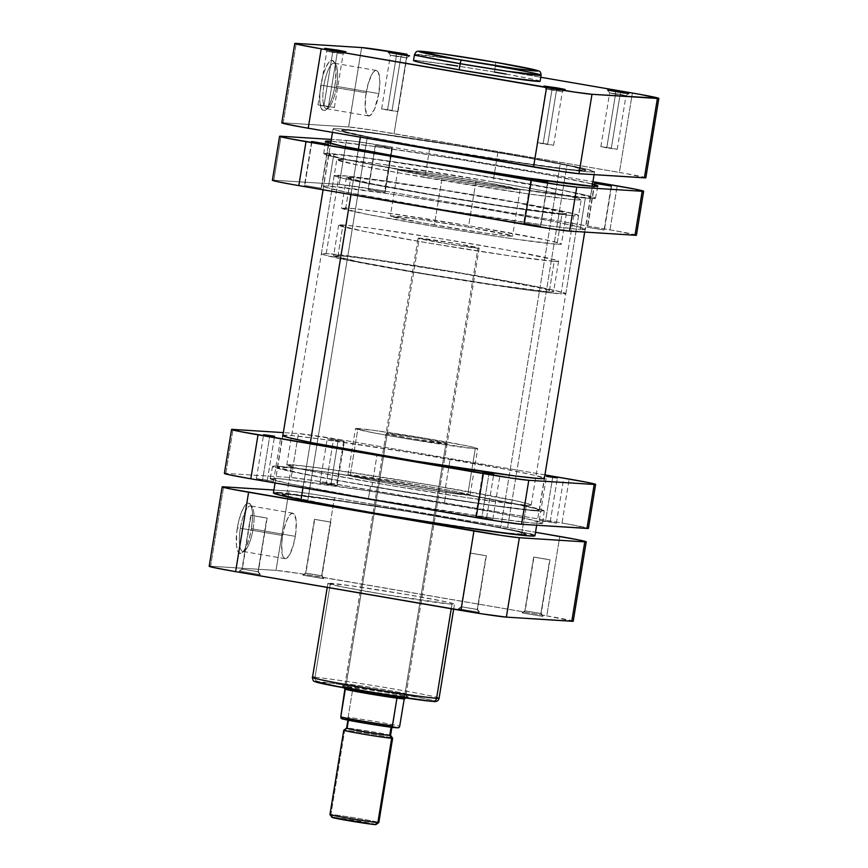 <?xml version="1.0" encoding="UTF-8"?>
<svg xmlns="http://www.w3.org/2000/svg" width="868" height="868" viewBox="0 0 868 868"><rect width="100%" height="100%" fill="white"/><g stroke="black" fill="none" stroke-linecap="round" stroke-linejoin="round"><path stroke-width="0.65" stroke-dasharray="4.34 3.25" d="M556.486 90.359L546.026 88.883L551.929 90.066L551.647 87.581L551.929 90.066L546.015 88.872L556.486 90.359L547.686 144.11L537.216 142.623L543.118 143.817L551.929 90.066L543.118 143.817L553.589 145.303L547.686 144.11L556.486 90.359L562.399 91.552L551.929 90.066L562.388 91.563L556.486 90.359L557.321 88.514L556.486 90.359M337.261 52.633L326.791 51.158L332.694 52.351L332.411 49.867L332.694 52.351L326.791 51.147L337.261 52.633L328.451 106.384L317.992 104.898L323.894 106.091L332.694 52.351L323.894 106.091L334.364 107.578L328.451 106.384L337.261 52.633L343.164 53.838L332.694 52.351L343.164 53.838L337.261 52.633L338.086 50.789L337.261 52.633M620.121 94.395L609.651 92.919L615.553 94.102L615.271 91.617L615.553 94.102L609.651 92.909L620.121 94.395L611.322 148.146L600.851 146.659L606.754 147.853L615.553 94.102L606.754 147.853L617.224 149.339L611.322 148.146L620.121 94.395L626.023 95.588L615.553 94.102L626.023 95.599L620.121 94.395L620.956 92.55L620.121 94.395M400.886 56.67L390.426 55.194L396.329 56.377L396.047 53.892L396.329 56.377L390.416 55.183L400.886 56.67L392.086 110.42L381.616 108.934L387.519 110.127L396.329 56.377L387.519 110.127L397.989 111.614L392.086 110.42L400.886 56.67L406.799 57.863L396.329 56.377L406.788 57.874L400.886 56.67L401.721 54.825L400.886 56.67M323.883 85.531A23.067 6.326 -80.2 0 1 335.753 64.449A23.067 6.326 -80.2 0 1 336.578 86.333L334.907 85.975A25.552 7.009 99.8 0 0 334.006 61.736A25.552 7.009 99.8 0 0 320.856 85.086L366.133 92.8A23.067 6.326 -80.2 0 1 376.386 70.471A23.067 6.326 -80.2 0 1 378.828 93.603L336.578 86.333A23.067 6.326 99.8 0 0 334.137 63.19A23.067 6.326 99.8 0 0 323.883 85.531A23.067 6.326 99.8 0 0 326.314 108.674A23.067 6.326 99.8 0 0 336.578 86.333L378.828 93.603A23.067 6.326 -80.2 0 1 368.564 115.943A23.067 6.326 -80.2 0 1 366.133 92.8L320.856 85.086L319.804 94.764L319.988 103.032L322.462 110.16L325.207 110.334L328.354 106.731L331.435 99.896L333.974 90.88L335.58 81.049L335.764 68.019L334.386 62.42L332.01 60.326L329.005 62.073L325.825 67.389L322.972 75.473L320.856 85.086A25.552 7.009 99.8 0 0 325.695 109.997A25.552 7.009 99.8 0 0 334.907 85.975L336.578 86.333A23.067 6.326 -80.2 0 1 328.256 108.033A23.067 6.326 -80.2 0 1 323.883 85.531M541.111 75.191L523.979 71.111L495.454 65.935A3.711 1.02 99.8 0 0 495.064 62.214A3.711 1.02 -80.2 0 1 495.454 65.935L494.456 72.044L495.454 65.935L448.799 58.438L414.503 54.456A64.145 1.823 -170.7 0 1 495.454 65.935M540.113 81.288A64.145 1.823 9.3 0 0 494.456 72.044L457.707 66.044M441.975 178.569L434.369 224.986A61.921 1.758 9.3 0 0 512.511 236.074A61.921 1.758 9.3 0 0 468.438 227.145L476.033 180.728A61.921 1.758 -170.7 0 1 520.106 189.647A61.921 1.758 -170.7 0 1 441.975 178.569L399.226 170.237L398.13 169.531L402.275 169.705L424.452 172.526L487.154 182.671L520.106 189.625L498.33 187.445L441.975 178.569A61.921 1.758 -170.7 0 1 397.902 169.64A61.921 1.758 -170.7 0 1 476.033 180.728L468.438 227.145A61.921 1.758 9.3 0 0 390.296 216.056A61.921 1.758 9.3 0 0 434.369 224.986L441.975 178.569M429.736 148.168L424.94 177.484A123.831 3.505 9.3 0 0 581.213 199.662A123.831 3.505 9.3 0 0 493.067 181.803L497.874 152.486A123.831 3.505 -170.7 0 1 586.009 170.345A123.831 3.505 -170.7 0 1 429.736 148.168L370.278 137.318L344.249 131.502L342.057 130.102L350.346 130.439L385.142 134.735L450.362 144.598L520.116 156.381L570.884 166.135L585.998 170.28L572.262 169.716L532.919 164.573L429.736 148.168A123.831 3.505 -170.7 0 1 341.601 130.319A123.831 3.505 -170.7 0 1 497.874 152.486L493.067 181.803A123.831 3.505 9.3 0 0 336.806 159.636A123.831 3.505 9.3 0 0 424.94 177.484L429.736 148.168M414.329 55.509L540.764 77.263L414.329 55.509M446.293 64.319L416.011 60.467M539.874 81.408L532.268 79.118L505.979 74.062M645.705 177.853L626.067 173.6L372.773 130.189L348.632 126.956L283.228 122.811L296.227 43.411L283.228 122.811A37.15 1.052 9.3 0 0 281.774 122.865M493.067 181.803L380.347 164.052L345.551 159.755L336.806 159.69L358.224 165.17L402.698 173.589L528.113 193.889L572.468 199.531L580.757 199.868L578.565 198.468L544.366 191.069L493.067 181.803M468.438 227.145L416.846 218.942L390.307 216.089L423.248 223.033L485.961 233.188L508.127 236.009L512.131 235.803L468.438 227.145M645.835 177.788A37.15 1.052 9.3 0 0 619.394 172.439L632.392 93.039L619.394 172.439L394.061 133.661A37.15 1.052 9.3 0 0 348.632 126.956L361.63 47.556L348.632 126.956L283.228 122.811M394.061 133.661L407.059 54.261L394.061 133.661M494.456 72.044A64.145 1.823 9.3 0 0 413.504 60.565M328.451 106.384L318.014 104.887L328.451 106.384M547.686 144.11L537.249 142.612L547.686 144.11M611.322 148.146L600.884 146.638L611.322 148.146M392.086 110.42L381.649 108.923L392.086 110.42M378.828 93.603L374.336 109.585L370.061 115.607L367.587 115.444L365.352 109.01L365.526 97.249L368.043 84.12L372.046 74.051L373.49 72.022L376.202 70.449L378.35 72.326L379.826 80.898L378.828 93.603M367.348 136.732A123.831 3.505 -170.7 0 1 341.601 130.319A123.831 3.505 -170.7 0 1 424.409 140.518A123.831 3.505 -170.7 0 1 560.261 163.933L500.652 527.95A123.831 3.505 9.3 0 0 364.799 504.536A123.831 3.505 9.3 0 0 281.991 494.337A123.831 3.505 9.3 0 0 307.739 500.749L367.348 136.732L345.974 131.99L341.645 130.243L352.158 130.612L379.674 133.987L466.995 147.3L543.769 160.721L573.043 166.613L585.694 170.019L583.003 170.616L570.037 169.466L507.606 160.819L436.843 149.383L367.348 136.732L307.739 500.749L290.107 496.963L282.035 494.272L292.549 494.641L320.064 498.004L407.385 511.317L492.829 526.409L518.283 531.748L526.355 534.428L504.004 532.735L447.996 524.836L377.233 513.411L307.739 500.749A123.831 3.505 9.3 0 0 443.591 524.163A123.831 3.505 9.3 0 0 526.399 534.362A123.831 3.505 9.3 0 0 500.652 527.95L560.261 163.933A123.831 3.505 -170.7 0 1 586.009 170.345A123.831 3.505 -170.7 0 1 503.201 160.135A123.831 3.505 -170.7 0 1 367.348 136.732M534.948 535.762A132.5 3.754 9.3 0 0 507.4 528.905L567.01 164.877A132.5 3.754 -170.7 0 1 594.569 171.745A132.5 3.754 -170.7 0 1 505.957 160.83A132.5 3.754 -170.7 0 1 360.6 135.777L360.361 137.198L360.6 135.777L422.597 147.191L498.482 159.669L562.681 169L587.907 171.831L594.526 171.81L585.878 168.934L549.368 161.448L429.128 140.985L373.782 132.837L339.714 128.822L334.05 128.627L333.388 129.267L334.939 129.885L360.6 135.777A132.5 3.754 -170.7 0 1 333.052 128.92A132.5 3.754 -170.7 0 1 421.653 139.835A132.5 3.754 -170.7 0 1 567.01 164.877L507.4 528.905L445.403 517.48L382.039 506.977L323.905 498.21L282.209 493.024M358.354 149.459L350.965 194.606L358.354 149.459M310.386 442.398L302.954 487.783L310.386 442.398M530.272 533.972L507.4 528.905A132.5 3.754 9.3 0 0 362.043 503.852A132.5 3.754 9.3 0 0 273.431 492.937M276.653 492.644L273.778 493.284M321.659 575.82L305.927 573.108L302.769 575.159L323.601 578.663L321.659 575.82L330.458 522.069L314.411 519.379L305.601 573.119L321.985 575.81L305.927 573.108L314.726 519.357L330.784 522.059L321.659 575.82L323.601 578.663L302.802 575.148L323.601 578.663L303.182 575.148L305.927 573.108L321.659 575.82M540.883 613.535L525.162 610.833L521.994 612.884L542.836 616.389L540.883 613.535L549.694 559.795L533.636 557.093L524.836 610.844L541.209 613.524L525.162 610.833L533.961 557.082L550.008 559.773L540.883 613.535L542.836 616.389L522.037 612.873L542.836 616.389L522.417 612.873L525.162 610.833L540.883 613.535M477.259 609.51L461.526 606.797L458.369 608.848L479.201 612.352L477.259 609.51L486.058 555.759L470.011 553.068L461.201 606.808L477.584 609.488L461.526 606.797L470.326 553.046L486.384 555.748L477.259 609.51L479.201 612.352L458.402 608.837L479.201 612.352L458.781 608.837L461.526 606.797L477.259 609.51M258.024 571.784L242.302 569.072L239.134 571.122L259.966 574.627L258.024 571.784L266.823 518.033L250.776 515.342L241.977 569.093L258.349 571.773L242.302 569.072L251.102 515.332L267.149 518.022L258.024 571.784L259.966 574.627L239.167 571.111L259.966 574.627L239.546 571.111L242.302 569.072L258.024 571.784M253.065 529.068A23.067 6.326 -80.2 0 1 244.743 550.768A23.067 6.326 -80.2 0 1 240.371 528.265L237.344 527.82A25.552 7.009 99.8 0 0 242.183 552.732A25.552 7.009 99.8 0 0 251.394 528.71L295.315 536.337A23.067 6.326 -80.2 0 1 285.051 558.666A23.067 6.326 -80.2 0 1 282.621 535.534L240.371 528.265A23.067 6.326 99.8 0 0 242.801 551.397A23.067 6.326 99.8 0 0 253.065 529.068A23.067 6.326 99.8 0 0 250.624 505.925A23.067 6.326 99.8 0 0 240.371 528.265L282.621 535.534A23.067 6.326 -80.2 0 1 292.874 513.194A23.067 6.326 -80.2 0 1 295.315 536.337L251.394 528.71L252.436 519.031L252.252 510.753L250.874 505.143L248.498 503.06L247.044 503.451L243.897 507.064L240.816 513.889L238.277 522.905L236.671 532.735L236.476 545.766L237.865 551.375L240.241 553.458L243.246 551.712L246.414 546.395L249.279 538.312L251.394 528.71A25.552 7.009 99.8 0 0 250.483 504.471A25.552 7.009 99.8 0 0 237.344 527.82L240.371 528.265A23.067 6.326 -80.2 0 1 252.241 507.172A23.067 6.326 -80.2 0 1 253.065 529.068M404.933 694.085A30.955 0.879 -170.7 0 1 370.788 689.127A30.955 0.879 -170.7 0 1 345.052 684.006A30.955 0.879 -170.7 0 1 346.245 683.984L343.5 686.024A33.44 0.944 9.3 0 0 342.209 686.045A33.44 0.944 9.3 0 0 370.007 691.579A33.44 0.944 9.3 0 0 406.875 696.928L404.933 694.085L445.935 443.667A30.955 0.879 -170.7 0 1 412.224 438.774A30.955 0.879 -170.7 0 1 386.043 433.609A30.955 0.879 -170.7 0 1 387.258 433.566L346.245 683.984A30.955 0.879 9.3 0 0 345.041 684.027A30.955 0.879 9.3 0 0 371.222 689.192A30.955 0.879 9.3 0 0 404.933 694.085A30.955 0.879 9.3 0 0 406.137 694.031A30.955 0.879 9.3 0 0 379.956 688.866A30.955 0.879 9.3 0 0 346.245 683.984L387.258 433.566A30.955 0.879 -170.7 0 1 420.969 438.449A30.955 0.879 -170.7 0 1 447.15 443.613A30.955 0.879 -170.7 0 1 445.935 443.667L404.933 694.085L406.875 696.928L365.992 690.895L342.317 686.013L384.383 692.056L404.097 695.745L407.982 696.733L406.875 696.928A33.44 0.944 9.3 0 0 408.177 696.852A33.44 0.944 9.3 0 0 379.446 691.221A33.44 0.944 9.3 0 0 343.5 686.024L346.245 683.984A30.955 0.879 -170.7 0 1 379.533 688.791A30.955 0.879 -170.7 0 1 406.137 694.009A30.955 0.879 -170.7 0 1 404.933 694.085M430.561 701.181L432.459 701.333C439.631 702.038 433.978 699.803 391.815 692.534C349.196 685.221 320.476 681.532 317.916 681.619A3.711 3.57 93.6 0 1 314.997 677.355C317.71 677.257 348.198 681.174 393.432 688.932C438.188 696.657 444.188 699.022 436.582 698.273M286.831 494.152L291.637 464.836A123.831 3.505 -170.7 0 1 426.481 484.377A123.831 3.505 -170.7 0 1 531.194 505.046A123.831 3.505 -170.7 0 1 526.355 505.23L521.559 534.547A123.831 3.505 9.3 0 0 526.399 534.362A123.831 3.505 9.3 0 0 421.674 513.693A123.831 3.505 9.3 0 0 286.831 494.152A123.831 3.505 9.3 0 0 281.991 494.337A123.831 3.505 9.3 0 0 386.716 515.006A123.831 3.505 9.3 0 0 521.559 534.547L526.355 505.23L467.895 497.787L386.596 484.865L315.475 472.018L296.661 468.058L286.798 465.085L300.534 465.649L330.339 469.447L431.396 485.201L516.069 500.836L530.457 504.514L530.749 505.263L526.355 505.23A123.831 3.505 -170.7 0 1 391.511 485.689A123.831 3.505 -170.7 0 1 286.787 465.02A123.831 3.505 -170.7 0 1 291.637 464.836L286.831 494.152L282.002 494.402L284.628 495.519L337.533 506.424L417.638 520.084L499.588 532.182L521.559 534.547L526.388 534.297L516.525 531.324L497.722 527.364L426.589 514.518L345.29 501.596L286.831 494.152M350.314 474.937L357.92 428.521A61.921 1.758 -170.7 0 1 425.342 438.286A61.921 1.758 -170.7 0 1 477.704 448.615A61.921 1.758 -170.7 0 1 475.273 448.713L467.678 495.129A61.921 1.758 9.3 0 0 470.098 495.042A61.921 1.758 9.3 0 0 417.736 484.702A61.921 1.758 9.3 0 0 350.314 474.937A61.921 1.758 9.3 0 0 347.894 475.024A61.921 1.758 9.3 0 0 400.256 485.364A61.921 1.758 9.3 0 0 467.678 495.129L475.273 448.713L411.345 439.523L373.913 432.904L355.5 428.64L372.871 430.213L421.859 437.7L466.995 445.859L476.38 448.029L477.693 448.593L475.273 448.713A61.921 1.758 -170.7 0 1 407.851 438.948A61.921 1.758 -170.7 0 1 355.489 428.608A61.921 1.758 -170.7 0 1 357.92 428.521L350.314 474.937L348.263 475.295L370.799 480.167L415.718 487.903L456.687 493.946L470.098 495.01L455.754 491.538L420.199 485.114L350.314 474.937M439.089 698.176A64.145 1.823 9.3 0 0 384.849 687.467A64.145 1.823 9.3 0 0 314.997 677.355L330.404 583.285A64.145 1.823 -170.7 0 1 400.246 593.408A64.145 1.823 -170.7 0 1 454.496 604.117A64.145 1.823 -170.7 0 1 451.989 604.215L451.241 608.75L451.989 604.215L385.75 594.699L342.741 587.007L328.126 583.274L350.444 585.672L408.839 594.873L446.662 601.936L454.116 603.846L451.989 604.215A64.145 1.823 -170.7 0 1 382.137 594.092A64.145 1.823 -170.7 0 1 327.887 583.383A64.145 1.823 -170.7 0 1 330.404 583.285L314.997 677.355A64.145 1.823 9.3 0 0 312.491 677.441M573.086 621.282L546.786 615.857L300.165 573.607L276.013 570.385L210.609 566.229L223.618 486.829L210.609 566.229A37.15 1.052 9.3 0 0 209.166 566.283M432.861 701.377A3.711 3.57 -86.4 0 1 432.459 701.333L434.825 701.214L433.533 700.66L424.376 698.545L380.325 690.581L332.52 683.279L315.919 681.966M316.842 682.291L318.328 682.693M320.368 683.192L326.01 684.407M387.258 433.566L386.227 433.74L389.83 434.662L413.971 439.067L447.031 443.667L419.222 438.156L387.258 433.566M573.227 621.217A37.15 1.052 9.3 0 0 546.786 615.857L559.784 536.457L546.786 615.857L321.442 577.09A37.15 1.052 9.3 0 0 276.013 570.385L289.022 490.973L273.919 490.019L291.691 491.223L320.194 495.313L535.523 532.279L334.451 497.689L321.442 577.09L334.451 497.689A37.15 1.052 -170.7 0 0 289.022 490.973L276.013 570.385L210.609 566.229M330.458 522.069L314.433 519.357L330.458 522.069M549.694 559.795L533.668 557.082L549.694 559.795M486.058 555.759L470.033 553.046L486.058 555.759M266.823 518.033L250.809 515.332L266.823 518.033M282.621 535.534L285.756 522.959L288.534 516.785L291.377 513.53L293.861 513.693L296.086 520.127L295.912 531.889L293.406 545.017L289.391 555.086L286.548 558.33L285.236 558.688L283.098 556.811L282.339 554.63L281.677 544.269L282.621 535.534M314.997 677.355A3.711 3.57 -86.4 0 0 317.916 681.619M375.974 824.578A22.286 0.629 9.3 0 0 357.442 820.889A22.286 0.629 9.3 0 0 332.856 817.32L330.914 814.477L344.715 730.194A24.771 0.705 -170.7 0 1 371.688 734.1A24.771 0.705 -170.7 0 1 392.629 738.234A24.771 0.705 9.3 0 0 371.341 734.035A24.771 0.705 9.3 0 0 344.715 730.194L347.46 728.154A22.286 0.629 -170.7 0 1 371.428 731.615A22.286 0.629 -170.7 0 1 390.578 735.37L390.578 735.37M390.589 735.391A22.286 0.629 9.3 0 0 371.732 731.67A22.286 0.629 9.3 0 0 347.46 728.154L344.715 730.194L330.914 814.477A24.771 0.705 -170.7 0 1 358.224 818.437A24.771 0.705 -170.7 0 1 378.817 822.538A24.771 0.705 9.3 0 0 357.887 818.383A24.771 0.705 9.3 0 0 330.914 814.477A24.771 0.705 9.3 0 0 329.949 814.51M347.46 728.154L348.86 719.605A22.286 0.629 -170.7 0 1 373.131 723.12A22.286 0.629 -170.7 0 1 391.989 726.841A22.286 0.629 -170.7 0 1 391.11 726.874L391.11 726.874A22.286 0.629 -170.7 0 1 366.839 723.359A22.286 0.629 -170.7 0 1 347.992 719.637A22.286 0.629 -170.7 0 1 348.86 719.605L347.46 728.154A22.286 0.629 9.3 0 0 346.592 728.187L346.603 728.165M404.672 698.762L404.683 698.859A30.337 0.857 9.3 0 0 404.282 698.588A30.337 0.857 9.3 0 0 383.135 694.443A30.337 0.857 9.3 0 0 352.647 689.713A30.337 0.857 9.3 0 0 346.039 688.975L345.551 688.259A30.955 0.879 -170.7 0 1 379.685 693.217A30.955 0.879 -170.7 0 1 405.421 698.328M562.03 213.702A111.451 3.157 -170.7 0 1 440.673 196.114A111.451 3.157 -170.7 0 1 346.419 177.517A111.451 3.157 -170.7 0 1 350.781 177.354L345.779 207.886A111.451 3.157 9.3 0 0 341.417 208.049A111.451 3.157 9.3 0 0 435.671 226.656A111.451 3.157 9.3 0 0 557.028 244.233L562.03 213.702L566.381 213.485L564.005 212.465L516.406 202.656L444.308 190.363L377.699 180.414L354.296 177.625L346.43 177.571L372.231 183.81L436.246 195.376L509.418 207.007L562.03 213.702L557.028 244.233A111.451 3.157 9.3 0 0 561.39 244.071A111.451 3.157 9.3 0 0 467.136 225.474A111.451 3.157 9.3 0 0 345.779 207.886L350.781 177.354A111.451 3.157 -170.7 0 1 472.138 194.931A111.451 3.157 -170.7 0 1 566.392 213.539A111.451 3.157 -170.7 0 1 562.03 213.702M326.238 253.51L339.041 175.336A123.831 3.505 -170.7 0 1 473.885 194.866A123.831 3.505 -170.7 0 1 578.609 215.535A123.831 3.505 -170.7 0 1 573.77 215.72L560.967 293.894A123.831 3.505 9.3 0 0 565.806 293.72A123.831 3.505 9.3 0 0 461.082 273.051A123.831 3.505 9.3 0 0 326.238 253.51L321.854 253.478L322.136 254.226L342.817 259.228L421.208 273.539L522.265 289.294L552.059 293.091L565.795 293.655L555.932 290.682L528.97 285.127L454.116 271.879L374.488 259.467L326.238 253.51A123.831 3.505 9.3 0 0 321.399 253.695A123.831 3.505 9.3 0 0 426.123 274.364A123.831 3.505 9.3 0 0 560.967 293.894L573.77 215.72A123.831 3.505 -170.7 0 1 438.915 196.179A123.831 3.505 -170.7 0 1 334.202 175.51A123.831 3.505 -170.7 0 1 339.041 175.336L326.238 253.51M554.229 261.344A111.451 3.157 -170.7 0 1 432.872 243.756A111.451 3.157 -170.7 0 1 338.618 225.159A111.451 3.157 -170.7 0 1 342.979 224.996L337.977 255.528A111.451 3.157 9.3 0 0 333.616 255.691A111.451 3.157 9.3 0 0 427.87 274.299A111.451 3.157 9.3 0 0 549.227 291.876L554.229 261.344L558.58 261.127L556.204 260.107L508.605 250.299L436.506 238.006L369.898 228.056L346.495 225.268L338.629 225.213L364.43 231.452L428.445 243.018L510.807 255.984L554.229 261.344L549.227 291.876A111.451 3.157 9.3 0 0 553.589 291.713A111.451 3.157 9.3 0 0 459.335 273.116A111.451 3.157 9.3 0 0 337.977 255.528L342.979 224.996A111.451 3.157 -170.7 0 1 464.337 242.573A111.451 3.157 -170.7 0 1 558.591 261.181A111.451 3.157 -170.7 0 1 554.229 261.344M479.158 248.172L405.443 698.306A30.955 0.879 9.3 0 0 379.262 693.141A30.955 0.879 9.3 0 0 345.551 688.259L419.266 238.114A30.955 0.879 -170.7 0 1 452.977 242.997A30.955 0.879 -170.7 0 1 479.158 248.172A30.955 0.879 -170.7 0 1 477.942 248.215L404.325 697.764L477.942 248.215A30.955 0.879 -170.7 0 1 444.232 243.333A30.955 0.879 -170.7 0 1 418.05 238.157A30.955 0.879 -170.7 0 1 419.266 238.114L345.551 688.259A30.955 0.879 9.3 0 0 344.336 688.302L418.05 238.157M477.942 248.215L445.978 243.626L418.17 238.114L457.121 243.702L477.942 248.215M549.227 291.876L496.615 285.181L423.443 273.55L359.428 261.995L333.627 255.745L345.985 256.255L372.806 259.673L463.762 273.854L539.972 287.926L552.916 291.236L553.176 291.908L549.227 291.876M573.77 215.72L525.52 209.763L445.892 197.351L371.037 184.103L344.075 178.548L334.213 175.575L347.938 176.139L377.743 179.936L478.8 195.691L557.191 210.002L577.871 215.004L578.153 215.752L573.77 215.72M557.028 244.233L513.606 238.884L441.942 227.709L367.229 214.353L341.428 208.103L353.786 208.613L380.607 212.031L471.563 226.212L547.773 240.295L560.717 243.604L560.978 244.266L557.028 244.233M345.551 688.259L346.039 688.975A30.337 0.857 9.3 0 0 344.856 689.04M346.571 718.943A28.601 0.814 9.3 0 1 377.862 723.738A28.601 0.814 9.3 0 1 398.206 727.829L369.063 722.263L341.764 718.639L346.571 718.943L348.122 717.315A30.337 0.857 -170.7 0 1 378.611 722.057A30.337 0.857 -170.7 0 1 399.757 726.201A30.337 0.857 9.3 0 0 378.611 722.057A30.337 0.857 9.3 0 0 348.122 717.315L352.647 689.713A30.337 0.857 -170.7 0 1 383.135 694.443A30.337 0.857 -170.7 0 1 404.282 698.588L396.936 698.132L404.282 698.588M375.898 824.6L355.88 820.629L332.119 817.45M348.122 717.315L352.647 689.713L346.039 688.975M390.643 727.178L393.41 727.525M391.11 726.874L363.855 722.849L348.068 719.594L371.884 722.903L391.11 726.874M346.94 718.91L347.959 717.912M330.914 814.477L332.856 817.32A22.286 0.629 9.3 0 0 331.999 817.374M344.715 730.194A24.771 0.705 9.3 0 0 343.761 730.205M330.979 484.225L320.042 482.673L326.205 483.921L333.41 439.946L327.247 438.687L338.184 440.239L330.979 484.225L337.12 485.483L329.536 484.474L320.075 482.651L330.979 484.225L338.184 440.239L344.314 441.508L327.269 438.676L344.346 441.497L333.41 439.946L326.205 483.921L337.153 485.472L330.979 484.225M267.344 480.188L256.407 478.637L262.581 479.885L269.774 435.91L262.581 479.885L256.44 478.615L273.518 481.436L267.344 480.188L274.472 436.68L267.344 480.188M486.579 517.903L475.642 516.351L481.805 517.61L489.009 473.635L481.805 517.61L475.675 516.341L492.753 519.162L486.579 517.903L493.708 474.395L486.579 517.903M550.214 521.939L539.278 520.388L545.44 521.635L552.645 477.66L545.44 521.635L539.299 520.377L556.377 523.187L550.214 521.939L557.332 478.431L550.214 521.939M370.527 486.297A137.665 3.895 -170.7 0 1 272.541 466.452A137.665 3.895 -170.7 0 1 446.26 491.093L444.373 503.321A138.077 3.917 9.3 0 0 270.143 478.594A138.077 3.917 9.3 0 0 368.412 498.503L370.527 486.297L368.412 498.503L287.004 483.292L270.143 478.669L279.887 478.745L365.276 490.409L491.559 511.751L525.78 518.532L542.641 523.154L532.898 523.089L494.098 518.294L368.412 498.503A138.077 3.917 9.3 0 0 542.652 523.22A138.077 3.917 9.3 0 0 444.373 503.321L446.26 491.093A137.665 3.895 -170.7 0 1 544.247 510.937A137.665 3.895 -170.7 0 1 370.527 486.297L304.429 474.232L273.366 467.038L272.552 466.517L274.841 466.116L287.818 467.147L331.565 472.865L406.756 484.474L470.988 495.433L520.442 504.796L544.236 510.872L534.525 510.807L495.834 506.033L370.527 486.297M444.915 491.017A132.75 3.765 9.3 0 0 277.391 467.244A132.75 3.765 9.3 0 0 371.884 486.384L377.081 454.626L371.884 486.384A132.75 3.765 9.3 0 0 539.397 510.145A132.75 3.765 9.3 0 0 444.915 491.017L450.112 459.248L444.915 491.017L334.31 473.429L292.125 467.917L277.402 467.309L300.35 473.179L348.035 482.207L422.803 494.847L492.72 505.415L530.023 510.015L538.909 510.384L536.565 508.876L508.659 502.648L444.915 491.017M282.87 435.302A132.75 3.765 -170.7 0 1 450.112 459.248A132.75 3.765 -170.7 0 1 544.388 478.127M588.287 528.438L568.659 524.185L315.366 480.774L291.225 477.541L225.821 473.396L291.225 477.541L298.418 433.566L283.315 432.611L298.418 433.566A37.15 1.052 -170.7 0 1 343.847 440.271L298.418 433.566L291.225 477.541A37.15 1.052 9.3 0 1 336.654 484.246L561.987 523.024L569.18 479.049L561.987 523.024A37.15 1.052 9.3 0 1 588.428 528.373M544.92 474.872L343.847 440.271L336.654 484.246L343.847 440.271L544.92 474.872M282.599 435.552L291.974 435.617L319.858 438.937L412.018 452.868L505.111 469.187L534.015 475.143L544.594 478.322M225.821 473.396L233.015 429.421L225.821 473.396A37.15 1.052 9.3 0 0 224.367 473.451M540.417 225.995L547.621 182.02L540.731 226.006L523.654 223.184L540.417 225.995M531.173 179.329L523.99 223.174L531.173 179.329M321.182 188.28L328.386 144.305L321.496 188.28L304.418 185.459L321.182 188.28M311.938 141.603L304.755 185.448L311.938 141.603M392.021 148.33L375.247 145.52L368.054 189.495L384.817 192.305L392.325 148.341L384.546 146.79L375.28 145.509L392.021 148.33L385.132 192.316L368.097 189.528L385.153 192.295L368.39 189.484L375.594 145.509L392.021 148.33M604.052 230.031L611.256 186.056L604.356 230.031L587.278 227.221L604.052 230.031M594.797 183.365L587.625 227.21L594.797 183.365M329.135 153.528A137.665 3.895 9.3 0 0 323.753 153.734A137.665 3.895 9.3 0 0 440.228 176.725A137.665 3.895 9.3 0 0 590.077 198.425L592.464 186.284L590.077 198.425A137.665 3.895 9.3 0 0 595.459 198.229A137.665 3.895 9.3 0 0 479.103 175.26A137.665 3.895 9.3 0 0 329.135 153.528L330.469 143.383L329.135 153.528L323.764 153.799L330.09 155.98L347.558 159.886L421.739 173.578L500.608 186.457L573.466 196.765L590.077 198.425L595.448 198.164L584.479 194.855L563.571 190.45L484.507 176.171L382.777 160.146L329.135 153.528M585.412 197.633A132.75 3.765 -170.7 0 1 440.857 176.681A132.75 3.765 -170.7 0 1 328.603 154.526A132.75 3.765 -170.7 0 1 333.789 154.33L328.592 186.088A132.75 3.765 9.3 0 0 323.406 186.284A132.75 3.765 9.3 0 0 435.66 208.45A132.75 3.765 9.3 0 0 580.215 229.391L585.412 197.633L580.215 229.391A132.75 3.765 9.3 0 0 585.412 229.195A132.75 3.765 9.3 0 0 473.147 207.04A132.75 3.765 9.3 0 0 328.592 186.088L333.789 154.33A132.75 3.765 -170.7 0 1 478.344 175.271A132.75 3.765 -170.7 0 1 590.609 197.437A132.75 3.765 -170.7 0 1 585.412 197.633L522.742 189.647L435.595 175.803L359.341 162.034L339.182 157.781L328.614 154.591L337.977 154.667L365.862 157.976L470.879 174.023L567.65 191.502L589.817 196.862L590.598 197.372L590.121 197.665L585.412 197.633M636.439 235.206A37.15 1.052 9.3 0 0 609.987 229.846L384.654 191.079L391.859 147.104A37.15 1.052 -170.7 0 0 346.43 140.399L339.225 184.374L384.654 191.079A37.15 1.052 9.3 0 0 339.225 184.374L273.821 180.218L281.026 136.243L273.821 180.218L339.225 184.374L346.43 140.399L331.326 139.433L353.026 141.104L391.859 147.104L592.931 181.694L391.859 147.104L384.654 191.079L616.66 231.018L636.298 235.271M331.023 141.267A138.077 3.917 -170.7 0 1 462.243 159.907A138.077 3.917 -170.7 0 1 592.54 184.092L546.775 174.609L459.964 159.528L373.902 146.377L330.751 141.245M328.592 186.088L323.883 186.056L323.406 186.349L324.198 186.859L346.365 192.219L443.136 209.698L548.142 225.745L576.026 229.054L585.401 229.13L579.303 227.025L554.663 221.687L478.409 207.919L391.262 194.074L328.592 186.088M609.987 229.846L617.191 185.871L609.987 229.846M273.821 180.218A37.15 1.052 9.3 0 0 272.378 180.284M537.216 142.623L546.015 88.872L543.976 86.04M317.992 104.898L326.791 51.147L324.751 48.315M600.851 146.659L609.651 92.909L607.611 90.077M381.616 108.934L390.416 55.183L388.376 52.351M335.753 64.449L334.006 61.736M376.386 70.471L334.137 63.19M520.106 189.647L512.511 236.074M531.194 505.046L581.213 199.662M286.787 465.02L336.806 159.636M397.902 169.64L390.296 216.056M334.364 107.578L343.164 53.838L346.006 51.798M553.589 145.303L562.399 91.552L565.231 89.523M617.224 149.339L626.023 95.588L628.866 93.549M397.989 111.614L406.799 57.863M368.564 115.943L326.314 108.674M328.256 108.033L325.695 109.997M406.788 57.874L409.631 55.834M536.674 525.238L544.323 478.572M584.685 232.071L592.182 186.262M594.081 174.652L594.569 171.745M275.069 482.977L282.805 435.747M323.08 189.81L330.665 143.437M332.477 132.392L333.052 128.92M314.411 519.379L305.601 573.119L302.769 575.159M533.636 557.093L524.836 610.844L521.994 612.884M461.212 606.808L458.369 608.848M250.776 515.342L241.977 569.093L239.134 571.122M244.743 550.768L242.183 552.732M345.052 684.006L342.209 686.045M285.051 558.666L242.801 551.397M470.011 553.068L461.201 606.808M470.098 495.042L477.704 448.615M386.043 433.609L345.041 684.027M453.671 609.162L454.496 604.117M327.236 587.408L327.887 583.383M447.15 443.613L406.137 694.031L408.177 696.852M347.894 475.024L355.489 428.608M330.784 522.059L321.985 575.81L324.024 578.641M550.008 559.773L541.209 613.524L543.249 616.356M486.384 555.748L477.584 609.488L479.624 612.331M267.149 518.022L258.349 571.773M292.874 513.194L250.624 505.925M252.241 507.172L250.483 504.471M258.349 571.762L260.389 574.605M346.419 177.517L341.417 208.049M565.806 293.72L578.609 215.535M338.618 225.159L333.616 255.691M558.591 261.181L553.589 291.713M321.399 253.695L334.202 175.51M566.392 213.539L561.39 244.071M320.042 482.673L327.247 438.687M256.407 478.637L263.612 434.662M475.642 516.351L482.847 472.376M539.278 520.388L546.471 476.413M272.541 466.452L270.143 478.594M277.391 467.244L282.588 435.486M539.397 510.145L544.594 478.387M544.247 510.937L542.652 523.22M556.377 523.187L563.582 479.212M492.753 519.162L499.946 475.187M273.518 481.436L280.722 437.461M337.153 485.472L344.346 441.497M530.847 179.209L523.654 223.184M311.623 141.484L304.418 185.459M375.247 145.52L368.054 189.495M594.482 183.246L587.278 227.221M323.753 153.734L325.348 141.462M328.603 154.526L323.406 186.284M590.609 197.437L585.412 229.195M595.459 198.229L597.857 186.077M611.593 186.045L604.388 230.02M392.358 148.319L385.153 192.295M328.722 144.283L321.529 188.269M547.958 182.009L540.753 225.984"/><path stroke-width="1.3" d="M557.571 87.961L557.321 88.514L557.571 87.961L543.976 86.04L561.455 89.133L565.176 89.469L557.571 87.961M338.336 50.235L338.086 50.789L338.336 50.235L324.751 48.315L342.22 51.407L345.941 51.744L338.336 50.235M621.206 91.997L620.956 92.55L621.206 91.997L607.611 90.077L623.365 92.919L628.812 93.505L621.206 91.997M401.971 54.272L401.721 54.825L401.971 54.272L388.376 52.351L405.855 55.444L409.577 55.78L401.971 54.272M416.011 60.467L413.884 60.836L421.338 62.735L459.161 69.809L460.159 63.7A3.711 1.02 -80.2 0 1 461.787 60.098C444.362 57.18 409.609 50.659 421.132 51.299C434.217 52.21 478.952 59.371 495.031 62.214L536.75 70.341L538.041 70.894L535.675 71.013L516.796 68.767L456.253 59.143L418.777 51.418L440.022 53.545L495.031 62.214C512.456 65.133 547.198 71.653 535.675 71.013C522.59 70.091 477.867 62.941 461.787 60.098A3.711 1.02 99.8 0 0 460.159 63.7L506.814 71.198L541.111 75.191A64.145 1.823 -170.7 0 1 460.159 63.7L459.161 69.809A64.145 1.823 9.3 0 0 540.113 81.288L541.111 75.191C540.883 72.532 540.091 71.133 538.735 71.002C535.751 69.668 521.191 66.738 495.064 62.214C464.912 57.082 441.693 53.577 425.418 51.679C414.915 50.496 417.367 51.874 416.163 51.906L414.503 54.456L419.494 55.997L460.159 63.7A64.145 1.823 -170.7 0 1 414.503 54.456L413.504 60.565A64.145 1.823 9.3 0 0 459.161 69.809L507.313 77.534L539.874 81.408M495.454 65.935A64.145 1.823 -170.7 0 1 541.111 75.191M361.63 47.556L407.059 54.261A37.15 1.052 -170.7 0 0 361.63 47.556L296.227 43.411L361.63 47.556M658.834 98.388A37.15 1.052 -170.7 0 1 657.391 98.442L644.381 177.842L657.391 98.442L591.987 94.297L578.978 173.698L644.381 177.842A37.15 1.052 9.3 0 0 645.835 177.788L658.834 98.388A37.15 1.052 -170.7 0 0 632.392 93.039L540.764 77.263L639.065 94.2L658.617 98.236L591.987 94.297L574.442 92.062L321.214 48.825L299.319 44.724L295.001 43.628L296.227 43.411A37.15 1.052 -170.7 0 0 294.773 43.465A37.15 1.052 -170.7 0 0 321.214 48.825L308.216 128.225L561.444 171.463L578.978 173.698L645.705 177.853M457.707 66.044L446.293 64.319M505.979 74.062L494.456 72.044M283.228 122.811L282.002 123.028L283.489 123.473L301.543 127.053L533.549 166.992L546.558 87.592L321.214 48.825L308.216 128.225A37.15 1.052 9.3 0 1 281.774 122.865L294.773 43.465M578.978 173.698L591.987 94.297A37.15 1.052 -170.7 0 1 546.558 87.592L533.549 166.992A37.15 1.052 9.3 0 0 578.978 173.698M273.474 492.861L282.122 495.736L300.99 499.794L302.954 487.783L300.99 499.794A132.5 3.754 9.3 0 0 446.347 524.847A132.5 3.754 9.3 0 0 534.948 535.762L536.674 525.238M360.361 137.198L358.354 149.459L360.361 137.198M350.965 194.606L310.386 442.398L350.965 194.606M275.069 482.977L273.431 492.937A132.5 3.754 9.3 0 0 300.99 499.794L375.345 513.335L462.807 527.343L523.654 535.447L533.95 536.055L534.612 535.415L530.272 533.972M282.209 493.024L276.653 492.644M453.671 609.162L439.089 698.176C438.503 700.986 436.42 702.049 432.828 701.377C422.933 700.867 375.41 693.597 343.706 687.803L314.552 681.478C313.391 681.38 312.697 680.035 312.491 677.441A64.145 1.823 9.3 0 0 366.73 688.15A64.145 1.823 9.3 0 0 436.582 698.273L451.241 608.75L436.582 698.273A64.145 1.823 9.3 0 0 439.089 698.176L436.582 698.273A3.711 3.57 93.6 0 1 432.459 701.333C429.899 701.42 401.179 697.731 358.571 690.418C316.397 683.138 310.755 680.913 317.916 681.619M210.609 566.229L209.383 566.446L213.702 567.553L235.608 571.643L482.217 613.893L506.369 617.126L573.086 621.282M315.919 681.966L316.842 682.291M318.328 682.693L320.368 683.192M326.01 684.407L381.746 694.27L430.561 701.181M586.225 541.816L573.227 621.217A37.15 1.052 9.3 0 1 571.773 621.271L584.772 541.871L571.773 621.271L506.369 617.126L519.368 537.726L584.772 541.871A37.15 1.052 -170.7 0 0 586.225 541.816A37.15 1.052 -170.7 0 0 559.784 536.457L535.523 532.279L577.621 539.712L585.998 541.654L584.772 541.871L519.368 537.726L501.834 535.491L230.769 488.988L222.382 487.046L223.618 486.829L273.919 490.019L223.618 486.829A37.15 1.052 -170.7 0 0 222.165 486.883L209.166 566.283A37.15 1.052 9.3 0 0 235.608 571.643L248.606 492.243L473.939 531.021L460.941 610.421L235.608 571.643L248.606 492.243A37.15 1.052 -170.7 0 1 222.165 486.883M473.939 531.021L460.941 610.421A37.15 1.052 9.3 0 0 506.369 617.126L519.368 537.726A37.15 1.052 -170.7 0 1 473.939 531.021M432.861 701.377A3.711 3.57 -86.4 0 0 436.582 698.273C433.87 698.36 403.381 694.454 358.148 686.696C313.391 678.96 307.391 676.606 314.997 677.355L312.491 677.441L327.236 587.408M332.075 817.32L373.511 824.448L375.106 824.589L377.862 822.56A24.771 0.705 -170.7 0 1 351.236 818.708A24.771 0.705 -170.7 0 1 329.949 814.531A24.771 0.705 9.3 0 0 350.889 818.643A24.771 0.705 9.3 0 0 377.862 822.56L391.663 738.267A24.771 0.705 9.3 0 0 392.618 738.212A24.771 0.705 -170.7 0 1 391.663 738.267L377.862 822.56L375.106 824.589A22.286 0.629 9.3 0 0 375.974 824.578L378.817 822.538A24.771 0.705 -170.7 0 1 377.862 822.56A24.771 0.705 9.3 0 0 378.828 822.517L392.629 738.234L390.578 735.37A22.286 0.629 -170.7 0 1 389.71 735.424L391.663 738.267A24.771 0.705 -170.7 0 1 364.69 734.361A24.771 0.705 -170.7 0 1 343.75 730.227A24.771 0.705 -170.7 0 1 344.715 730.194M347.992 719.637L346.592 728.187A22.286 0.629 9.3 0 0 365.439 731.908A22.286 0.629 9.3 0 0 389.71 735.424L391.056 727.232L389.71 735.424A22.286 0.629 9.3 0 0 390.589 735.391L391.989 726.841M403.544 698.87A30.337 0.857 9.3 0 0 404.716 698.838L396.936 698.132A30.337 0.857 9.3 0 0 403.544 698.87M404.282 698.588L405.421 698.328A30.955 0.879 -170.7 0 1 404.228 698.36A30.955 0.879 9.3 0 0 405.443 698.306M404.325 697.764L404.228 698.36L404.325 697.764M346.039 688.975L344.889 688.975L340.777 716.849L345.301 689.246A30.337 0.857 9.3 0 0 366.448 693.391A30.337 0.857 9.3 0 0 396.936 698.132A30.337 0.857 -170.7 0 1 366.448 693.391A30.337 0.857 -170.7 0 1 345.301 689.246A30.337 0.857 9.3 0 1 344.856 689.04L344.346 688.335A30.955 0.879 9.3 0 0 370.517 693.467A30.955 0.879 9.3 0 0 404.228 698.36A30.955 0.879 -170.7 0 1 370.951 693.543A30.955 0.879 -170.7 0 1 344.346 688.335A30.955 0.879 -170.7 0 1 345.551 688.259M404.228 698.892L399.595 726.798L398.206 727.829L393.41 727.525L392.39 726.342L396.936 698.132L392.412 725.735A30.337 0.857 -170.7 0 1 361.923 720.993A30.337 0.857 -170.7 0 1 340.777 716.849A30.337 0.857 9.3 0 0 361.923 720.993A30.337 0.857 9.3 0 0 392.412 725.735L393.41 727.525L398.575 727.796L399.595 726.798L404.228 698.892M330.914 814.477A24.771 0.705 -170.7 0 0 329.949 814.531L331.999 817.374A22.286 0.629 9.3 0 0 351.149 821.128A22.286 0.629 9.3 0 0 375.106 824.589L375.844 824.47M341.091 718.346L340.777 716.849L341.091 718.346L347.645 720.082L390.643 727.178M341.764 718.639A28.601 0.814 9.3 0 0 357.225 721.883A28.601 0.814 9.3 0 0 386.043 726.538M346.603 728.165L343.761 730.205A24.771 0.705 9.3 0 0 364.354 734.306A24.771 0.705 9.3 0 0 391.663 738.267L389.71 735.424A22.286 0.629 -170.7 0 1 365.135 731.854A22.286 0.629 -170.7 0 1 346.603 728.165A22.286 0.629 -170.7 0 1 347.46 728.154M274.548 436.213L263.612 434.662L274.548 436.213M493.784 473.928L482.847 472.376L493.784 473.928M557.408 477.964L546.471 476.413L557.408 477.964M544.388 478.127A132.75 3.765 -170.7 0 1 544.594 478.387A132.75 3.765 -170.7 0 1 377.081 454.626A132.75 3.765 -170.7 0 1 282.588 435.486A132.75 3.765 -170.7 0 1 282.87 435.302M225.821 473.396L224.584 473.613L228.902 474.709L250.809 478.81L497.429 521.05L521.57 524.283L588.287 528.438M231.561 429.476L224.367 473.451A37.15 1.052 9.3 0 0 250.809 478.81L258.013 434.835L483.346 473.602L476.141 517.578L250.809 478.81L258.013 434.835A37.15 1.052 -170.7 0 1 231.561 429.476A37.15 1.052 -170.7 0 1 233.015 429.421L283.315 432.611L233.015 429.421L231.789 429.638L240.165 431.57L511.23 478.073L528.775 480.308L594.179 484.452L595.491 484.463L593.918 483.791L587.028 482.304L544.92 474.872L569.18 479.049A37.15 1.052 -170.7 0 1 595.622 484.398A37.15 1.052 -170.7 0 1 594.179 484.452L586.974 528.428L521.57 524.283L528.775 480.308L594.179 484.452L586.974 528.428A37.15 1.052 9.3 0 0 588.428 528.373L595.622 484.398M543.802 477.823L544.594 478.322L544.117 478.615L539.408 478.583L515.852 476.055L415.175 461.006L313.337 442.984L288.697 437.656L283.391 436.051L282.599 435.552L283.076 435.259M483.346 473.602L476.141 517.578A37.15 1.052 9.3 0 0 521.57 524.283L528.775 480.308A37.15 1.052 -170.7 0 1 483.346 473.602M547.621 182.02L530.847 179.209L547.621 182.02M328.386 144.305L311.623 141.484L328.386 144.305M611.256 186.056L594.482 183.246L611.256 186.056M330.751 141.245L330.469 143.383L330.751 141.245L325.847 141.213L325.359 141.517L326.173 142.037L342.22 146.139L423.627 161.361L527.277 177.983L592.464 186.284A138.077 3.917 -170.7 0 1 442.17 164.508A138.077 3.917 -170.7 0 1 325.348 141.451A138.077 3.917 -170.7 0 1 330.751 141.245A138.077 3.917 -170.7 0 1 331.023 141.267L330.751 141.245M636.298 235.271L634.985 235.261A37.15 1.052 9.3 0 0 636.439 235.206L643.633 191.231A37.15 1.052 -170.7 0 0 617.191 185.871L592.931 181.694L635.029 189.126L643.416 191.069L642.179 191.286L576.775 187.141L559.242 184.906L288.176 138.403L279.8 136.46L281.026 136.243L331.326 139.433L281.026 136.243A37.15 1.052 -170.7 0 0 279.572 136.298A37.15 1.052 -170.7 0 0 306.013 141.658L531.346 180.436L524.153 224.411L292.147 184.461L276.914 181.542L272.595 180.436L273.821 180.218M592.54 184.092A138.077 3.917 -170.7 0 1 597.857 186.077A138.077 3.917 -170.7 0 1 592.464 186.284L597.857 186.012L591.509 183.821M643.633 191.231A37.15 1.052 -170.7 0 1 642.179 191.286L634.985 235.261L569.582 231.116L576.775 187.141L642.179 191.286L634.985 235.261L569.582 231.116L552.037 228.881L298.82 185.633L306.013 141.658L298.82 185.633A37.15 1.052 9.3 0 1 272.378 180.284L279.572 136.298M569.582 231.116L576.775 187.141A37.15 1.052 -170.7 0 1 531.346 180.436L524.153 224.411A37.15 1.052 9.3 0 0 569.582 231.116M544.323 478.572L584.685 232.071M592.182 186.262L594.081 174.652M282.805 435.747L323.08 189.81M330.665 143.437L332.477 132.392M329.949 814.51L343.75 730.227M393.334 727.514C379.392 725.865 341.374 719.398 341.33 718.53"/></g></svg>
